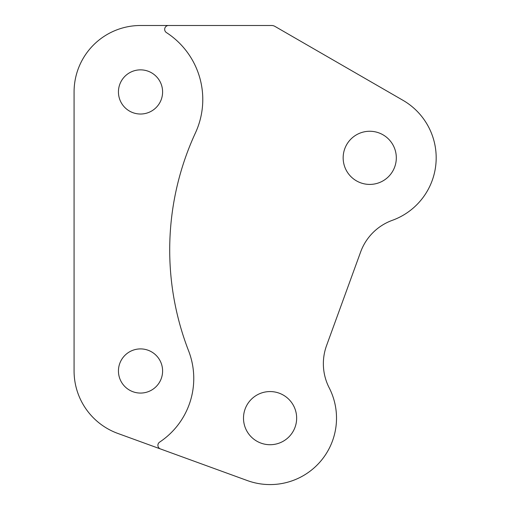 <?xml version="1.0" encoding="UTF-8"?>
<svg xmlns="http://www.w3.org/2000/svg" width="510" height="510" viewBox="0 0 510 510"><rect width="100%" height="100%" fill="white"/><g stroke="black" fill="none" stroke-linecap="round" stroke-linejoin="round"><path stroke-width="0.76" d="M151.107 72.56A22.083 22.083 0 0 1 159.898 102.529A22.083 22.083 0 0 1 129.935 111.32A22.083 22.083 0 0 1 121.144 81.351A22.083 22.083 0 0 1 151.107 72.56M168.536 25.5A3.85 3.85 0 0 0 166.438 32.589A79.726 79.726 0 0 1 195.432 132.912A279.046 279.046 0 0 0 188.592 350.835A76.404 76.404 0 0 1 159.63 442.113A3.85 3.85 0 0 0 160.44 448.94L117.797 433.423A66.44 66.44 0 0 1 74.078 370.987L74.078 91.94A66.44 66.44 0 0 1 140.518 25.5L271.62 25.5A6.643 6.643 0 0 1 274.941 26.392L402.957 100.298A66.44 66.44 0 0 1 392.337 220.32A52.868 52.868 0 0 0 360.64 251.953L326.553 345.601A52.868 52.868 0 0 0 329.192 387.817A66.44 66.44 0 0 1 247.356 480.573L160.44 448.94M270.077 444.72A26.577 26.577 0 0 0 296.654 418.143A26.577 26.577 0 0 0 270.077 391.565A26.577 26.577 0 0 0 243.499 418.143A26.577 26.577 0 0 0 270.077 444.72M369.737 184.416A26.577 26.577 0 0 0 396.315 157.839A26.577 26.577 0 0 0 369.737 131.261A26.577 26.577 0 0 0 343.16 157.839A26.577 26.577 0 0 0 369.737 184.416M151.107 351.607A22.083 22.083 0 0 1 159.898 381.576A22.083 22.083 0 0 1 129.935 390.367A22.083 22.083 0 0 1 121.144 360.404A22.083 22.083 0 0 1 151.107 351.607"/></g></svg>
